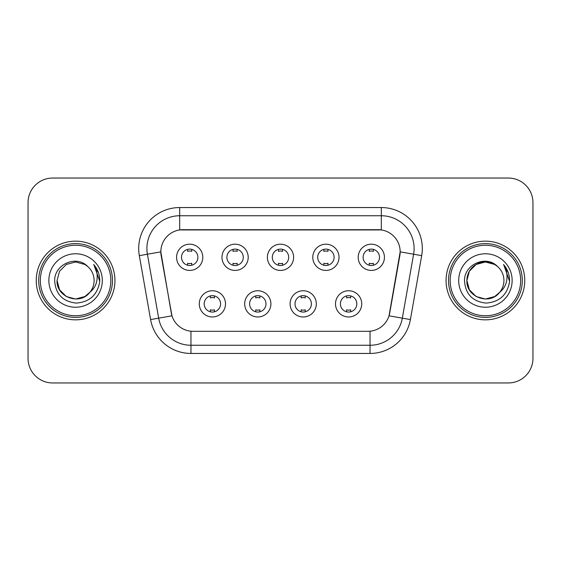 <?xml version="1.0" encoding="UTF-8"?>
<svg xmlns="http://www.w3.org/2000/svg" width="561" height="561" viewBox="0 0 561 561"><rect width="100%" height="100%" fill="white"/><g stroke="black" fill="none" stroke-linecap="round" stroke-linejoin="round"><path stroke-width="0.84" d="M270.907 303.859A13.113 13.113 0 0 1 257.794 316.972A13.113 13.113 0 0 1 244.68 303.859A13.113 13.113 0 0 1 257.794 290.745A13.113 13.113 0 0 1 270.907 303.859M249.603 303.859A8.198 8.198 0 0 0 257.794 312.056A8.198 8.198 0 0 0 265.991 303.859A8.198 8.198 0 0 0 257.794 295.661A8.198 8.198 0 0 0 249.603 303.859M316.32 303.859A13.113 13.113 0 0 1 303.206 316.972A13.113 13.113 0 0 1 290.093 303.859A13.113 13.113 0 0 1 303.206 290.745A13.113 13.113 0 0 1 316.32 303.859M295.009 303.859A8.198 8.198 0 0 0 303.206 312.056A8.198 8.198 0 0 0 311.397 303.859A8.198 8.198 0 0 0 303.206 295.661A8.198 8.198 0 0 0 295.009 303.859M361.726 303.859A13.113 13.113 0 0 1 348.612 316.972A13.113 13.113 0 0 1 335.499 303.859A13.113 13.113 0 0 1 348.612 290.745A13.113 13.113 0 0 1 361.726 303.859M340.415 303.859A8.198 8.198 0 0 0 348.612 312.056A8.198 8.198 0 0 0 356.81 303.859A8.198 8.198 0 0 0 348.612 295.661A8.198 8.198 0 0 0 340.415 303.859M225.501 303.859A13.113 13.113 0 0 1 212.388 316.972A13.113 13.113 0 0 1 199.274 303.859A13.113 13.113 0 0 1 212.388 290.745A13.113 13.113 0 0 1 225.501 303.859M204.19 303.859A8.198 8.198 0 0 0 212.388 312.056A8.198 8.198 0 0 0 220.585 303.859A8.198 8.198 0 0 0 212.388 295.661A8.198 8.198 0 0 0 204.19 303.859M248.207 257.303A13.113 13.113 0 0 1 235.094 270.416A13.113 13.113 0 0 1 221.981 257.303A13.113 13.113 0 0 1 235.094 244.189A13.113 13.113 0 0 1 248.207 257.303M226.896 257.303A8.198 8.198 0 0 0 235.094 265.5A8.198 8.198 0 0 0 243.292 257.303A8.198 8.198 0 0 0 235.094 249.105A8.198 8.198 0 0 0 226.896 257.303M293.613 257.303A13.113 13.113 0 0 1 280.5 270.416A13.113 13.113 0 0 1 267.387 257.303A13.113 13.113 0 0 1 280.5 244.189A13.113 13.113 0 0 1 293.613 257.303M272.302 257.303A8.198 8.198 0 0 0 280.5 265.5A8.198 8.198 0 0 0 288.698 257.303A8.198 8.198 0 0 0 280.5 249.105A8.198 8.198 0 0 0 272.302 257.303M339.019 257.303A13.113 13.113 0 0 1 325.906 270.416A13.113 13.113 0 0 1 312.793 257.303A13.113 13.113 0 0 1 325.906 244.189A13.113 13.113 0 0 1 339.019 257.303M317.708 257.303A8.198 8.198 0 0 0 325.906 265.5A8.198 8.198 0 0 0 334.104 257.303A8.198 8.198 0 0 0 325.906 249.105A8.198 8.198 0 0 0 317.708 257.303M384.432 257.303A13.113 13.113 0 0 1 371.319 270.416A13.113 13.113 0 0 1 358.206 257.303A13.113 13.113 0 0 1 371.319 244.189A13.113 13.113 0 0 1 384.432 257.303M363.121 257.303A8.198 8.198 0 0 0 371.319 265.5A8.198 8.198 0 0 0 379.509 257.303A8.198 8.198 0 0 0 371.319 249.105A8.198 8.198 0 0 0 363.121 257.303M202.794 257.303A13.113 13.113 0 0 1 189.681 270.416A13.113 13.113 0 0 1 176.568 257.303A13.113 13.113 0 0 1 189.681 244.189A13.113 13.113 0 0 1 202.794 257.303M181.491 257.303A8.198 8.198 0 0 0 189.681 265.5A8.198 8.198 0 0 0 197.879 257.303A8.198 8.198 0 0 0 189.681 249.105A8.198 8.198 0 0 0 181.491 257.303M150.6 319.581L139.324 255.648A40.981 40.981 0 0 1 179.681 207.549L381.319 207.549A40.981 40.981 0 0 1 421.676 255.648L410.4 319.581A40.981 40.981 0 0 1 370.043 353.451L190.957 353.451A40.981 40.981 0 0 1 150.6 319.581L171.968 315.815L161.168 255.655A22.131 22.131 0 0 1 182.963 229.68L378.037 229.68A22.131 22.131 0 0 1 399.832 255.655L389.713 313.031A22.131 22.131 0 0 1 367.918 331.32L193.082 331.32A22.131 22.131 0 0 1 171.287 313.031L160.832 251.861L147.396 254.224A32.783 32.783 0 0 1 179.681 215.747L381.319 215.747A32.783 32.783 0 0 1 413.604 254.224L402.328 318.157A32.783 32.783 0 0 1 370.043 345.253L190.957 345.253A32.783 32.783 0 0 1 158.672 318.157L147.396 254.224A32.783 32.783 0 0 1 146.898 248.537M36.248 280.5A39.34 39.34 0 0 0 75.588 319.84A39.34 39.34 0 0 0 114.935 280.5A39.34 39.34 0 0 0 75.588 241.16A39.34 39.34 0 0 0 36.248 280.5A39.34 39.34 0 0 0 75.588 319.84A39.34 39.34 0 0 0 114.935 280.5A39.34 39.34 0 0 0 75.588 241.16A39.34 39.34 0 0 0 36.248 280.5M446.065 280.5A39.34 39.34 0 0 0 485.412 319.84A39.34 39.34 0 0 0 524.752 280.5A39.34 39.34 0 0 0 485.412 241.16A39.34 39.34 0 0 0 446.065 280.5A39.34 39.34 0 0 0 485.412 319.84A39.34 39.34 0 0 0 524.752 280.5A39.34 39.34 0 0 0 485.412 241.16A39.34 39.34 0 0 0 446.065 280.5M179.681 207.549L179.681 229.926L381.319 229.926L381.319 207.549M160.832 251.812L161.077 248.537M367.918 331.32L193.082 331.32M413.604 254.224L400.168 251.861L389.032 315.815L402.328 318.157L413.604 254.224L421.676 255.648M389.713 313.031L389.579 313.725M171.421 313.725L171.287 313.031M532.95 202.633A24.586 24.586 0 0 0 508.364 178.047L52.636 178.047A24.586 24.586 0 0 0 28.05 202.633L28.05 358.367A24.586 24.586 0 0 0 52.636 382.953L508.364 382.953A24.586 24.586 0 0 0 532.95 358.367L532.95 202.633L532.95 358.367M28.05 202.633L28.05 358.367M508.364 178.047L52.636 178.047M52.636 382.953L508.364 382.953M191.736 249.365L191.736 251.356A6.29 6.29 0 0 0 187.633 251.356L187.633 249.365M187.633 265.241L187.633 263.249A6.29 6.29 0 0 0 191.736 263.249L191.736 265.241M210.34 311.797L210.34 309.805A6.29 6.29 0 0 0 214.435 309.805L214.435 311.797M214.435 295.92L214.435 297.912A6.29 6.29 0 0 0 210.34 297.912L210.34 295.92M237.142 249.365L237.142 251.356A6.29 6.29 0 0 0 233.039 251.356L233.039 249.365M233.039 265.241L233.039 263.249A6.29 6.29 0 0 0 237.142 263.249L237.142 265.241M282.548 249.365L282.548 251.356A6.29 6.29 0 0 0 278.452 251.356L278.452 249.365M278.452 265.241L278.452 263.249A6.29 6.29 0 0 0 282.548 263.249L282.548 265.241M327.961 249.365L327.961 251.356A6.29 6.29 0 0 0 323.858 251.356L323.858 249.365M323.858 265.241L323.858 263.249A6.29 6.29 0 0 0 327.961 263.249L327.961 265.241M373.367 249.365L373.367 251.356A6.29 6.29 0 0 0 369.264 251.356L369.264 249.365M369.264 265.241L369.264 263.249A6.29 6.29 0 0 0 373.367 263.249L373.367 265.241M255.746 311.797L255.746 309.805A6.29 6.29 0 0 0 259.848 309.805L259.848 311.797M259.848 295.92L259.848 297.912A6.29 6.29 0 0 0 255.746 297.912L255.746 295.92M301.152 311.797L301.152 309.805A6.29 6.29 0 0 0 305.254 309.805L305.254 311.797M305.254 295.92L305.254 297.912A6.29 6.29 0 0 0 301.152 297.912L301.152 295.92M346.565 311.797L346.565 309.805A6.29 6.29 0 0 0 350.66 309.805L350.66 311.797M350.66 295.92L350.66 297.912A6.29 6.29 0 0 0 346.565 297.912L346.565 295.92M84.851 296.545A18.527 18.527 0 0 0 89.858 292.323L85.903 295.892M110.833 280.5A35.245 35.245 0 0 0 75.588 245.255A35.245 35.245 0 0 0 40.343 280.5A35.245 35.245 0 0 0 75.588 315.745A35.245 35.245 0 0 0 110.833 280.5M112.473 280.5A36.886 36.886 0 0 0 75.588 243.614A36.886 36.886 0 0 0 38.702 280.5A36.886 36.886 0 0 0 75.588 317.386A36.886 36.886 0 0 0 112.473 280.5M85.756 295.991L89.858 292.323L84.851 296.545L75.588 299.027L66.324 296.545L59.543 289.764L57.061 280.5L59.543 289.764L66.324 296.545L75.588 299.027L84.851 296.545L89.858 292.323L84.851 296.545L75.588 299.027L66.324 296.545L59.543 289.764L57.061 280.5L59.543 271.236L66.324 264.455L75.588 261.973L84.851 264.455L87.726 266.503C76.359 254.582 54.466 264.399 54.669 280.5C55.504 294.027 62.678 301.559 76.184 303.087C89.487 302.127 97.326 295.058 99.711 281.888L99.753 280.5C99.683 274.42 97.663 269.084 93.687 264.49C96.709 269.448 97.775 274.785 96.885 280.5C96.064 285.276 93.722 289.217 89.858 292.323L85.868 295.913M57.061 280.5C56.107 296.972 79.459 305.605 89.48 292.765L85.721 296.012M89.858 292.323C92.649 288.873 94.073 284.932 94.115 280.5C94.01 274.911 91.885 270.241 87.726 266.503M48.863 280.5A26.725 26.725 0 0 0 75.588 307.225A26.725 26.725 0 0 0 102.312 280.5A26.725 26.725 0 0 0 75.588 253.775A26.725 26.725 0 0 0 48.863 280.5M93.869 264.694L99.739 281.201M93.687 264.49L98.512 272.863M494.676 296.545A18.527 18.527 0 0 0 499.676 292.323L494.676 296.545L485.412 299.027L476.149 296.545L469.368 289.764L466.885 280.5L469.368 271.236L476.149 264.455L485.412 261.973L494.676 264.455L497.551 266.503C486.177 254.582 464.284 264.399 464.494 280.5C465.328 294.027 472.495 301.559 486.008 303.087C499.311 302.127 507.151 295.058 509.535 281.888L509.577 280.5C509.507 274.42 507.481 269.084 503.505 264.49C506.534 269.448 507.593 274.785 506.702 280.5C505.889 285.276 503.547 289.217 499.676 292.323L494.676 296.545L485.412 299.027L476.149 296.545L469.368 289.764L466.885 280.5L469.368 289.764L476.149 296.545L485.412 299.027L494.676 296.545L499.676 292.323L494.676 296.545L485.412 299.027L476.149 296.545L469.368 289.764L466.885 280.5L469.368 289.764L476.149 296.545L485.412 299.027L494.676 296.545L499.676 292.323L494.676 296.545L485.412 299.027L476.149 296.545L469.368 289.764L466.885 280.5L469.368 289.764L476.149 296.545L485.412 299.027L494.676 296.545L499.676 292.323C502.474 288.873 503.897 284.932 503.939 280.5C503.834 274.911 501.702 270.241 497.551 266.503M520.657 280.5A35.245 35.245 0 0 0 485.412 245.255A35.245 35.245 0 0 0 450.167 280.5A35.245 35.245 0 0 0 485.412 315.745A35.245 35.245 0 0 0 520.657 280.5M522.298 280.5A36.886 36.886 0 0 0 485.412 243.614A36.886 36.886 0 0 0 448.527 280.5A36.886 36.886 0 0 0 485.412 317.386A36.886 36.886 0 0 0 522.298 280.5M494.676 264.455A18.527 18.527 0 0 0 466.885 280.5C465.932 296.972 489.283 305.605 499.297 292.765L499.676 292.323M458.688 280.5A26.725 26.725 0 0 0 485.412 307.225A26.725 26.725 0 0 0 512.137 280.5A26.725 26.725 0 0 0 485.412 253.775A26.725 26.725 0 0 0 458.688 280.5M503.687 264.694L509.563 281.201M503.505 264.49L508.336 272.863M370.043 331.214L370.043 353.451M190.957 353.451L190.957 331.214M139.324 255.648L147.396 254.224M402.328 318.157L410.4 319.581"/></g></svg>
